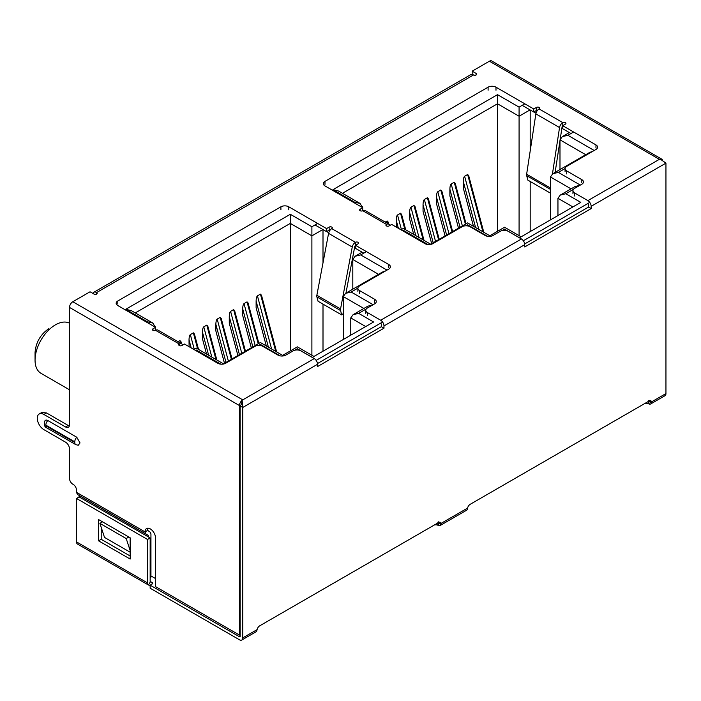 <?xml version="1.0" encoding="UTF-8"?>
<svg xmlns="http://www.w3.org/2000/svg" width="701" height="701" viewBox="0 0 701 701"><rect width="100%" height="100%" fill="white"/><g stroke="black" fill="none" stroke-linecap="round" stroke-linejoin="round"><path stroke-width="1.05" d="M69.513 323.214A28.837 16.649 120 0 0 47.414 331.363A28.837 16.649 120 0 0 35.05 360.148A28.837 16.649 120 0 0 41.026 373.344L69.513 389.8M48.86 328.629C40.474 334.412 35.865 342.386 35.05 352.55L35.05 360.148M316.16 360.375L382.588 322.022M523.34 240.758L589.778 202.405M573.436 189.358L565.838 193.739L580.796 202.379L519.494 237.77L504.545 229.131C504.545 226.677 504.545 226.677 504.545 229.131L501.942 230.629M366.246 308.975L358.658 313.356L373.607 321.996L312.313 357.387L297.355 348.748C297.355 346.294 297.355 346.294 297.355 348.748L294.762 350.246M352.805 289.18L352.805 259.475L355.118 256.251L360.691 254.919L387.005 270.104M155.219 327.148L152.906 323.091L147.324 321.75L125.751 309.299L290.319 214.287L311.892 226.738L311.892 235.851L322.872 229.516M220.771 364.152L196.131 349.93C196.131 347.468 196.131 347.468 196.131 349.93L195.404 350.342M559.985 169.563L559.985 139.858L562.298 136.634L567.88 135.302L594.194 150.487M362.408 207.522L360.095 203.465L354.513 202.133L332.94 189.682L497.5 94.67L519.082 107.122L519.082 116.235L530.061 109.899M427.96 244.535L403.32 230.314C403.32 227.851 403.32 227.851 403.32 230.314L402.593 230.725M280.26 355.898L260.386 344.419C260.386 341.965 260.386 341.965 260.386 344.419L258.669 345.418M282.626 356.012L282.626 355.372L282.626 356.012M358.658 313.356L353.076 314.696L350.763 317.921L350.763 335.183M372.844 304.865L367.806 306.188L353.076 314.696M357.878 288.137L351.157 292.019L345.575 293.351L343.262 296.576L343.262 339.512M385.541 270.954L382.474 272.049L345.575 293.351M290.319 214.287L290.319 350.929M125.751 309.299L131.332 310.631L152.906 323.091M487.449 236.281L467.576 224.802C467.576 222.348 467.576 222.348 467.576 224.802L465.85 225.801M489.806 236.395L489.806 235.755L489.806 236.395M565.838 193.739L560.265 195.08L557.952 198.295L557.952 215.566M580.034 185.248L574.995 186.571L560.265 195.08M565.067 168.52L558.346 172.402L552.765 173.734L550.451 176.959L550.451 219.895M592.731 151.337L589.664 152.432L552.765 173.734M497.5 94.67L497.5 231.312M332.94 189.682L338.522 191.014L360.095 203.465M311.892 355.258L311.892 235.851L290.319 223.4L135.275 312.909M271.602 349.01L257.433 295.866L260.457 294.122L275.73 351.394M261.508 295.287L260.457 294.122M266.31 345.952L256.119 307.73L256.119 301.071L268.404 347.161M257.433 295.866C256.636 296.611 256.198 298.337 256.119 301.071M251.309 347.775L242.695 315.476L242.695 308.817L252.851 346.89M255.19 345.532L244.009 303.612C243.221 304.295 242.783 306.03 242.695 308.817M244.009 303.612L247.041 301.868L258.222 343.788M248.093 303.034L247.041 301.868M237.893 355.521L229.28 323.222L229.28 316.563L239.435 354.636M241.775 353.286L230.594 311.358C229.805 312.041 229.358 313.776 229.28 316.563M230.594 311.358L233.617 309.614L244.798 351.534M234.669 310.78L233.617 309.614M224.478 363.267L215.864 330.968L215.864 324.309L226.011 362.382M228.36 361.033L217.179 319.104C216.381 319.787 215.943 321.522 215.864 324.309M217.179 319.104L220.202 317.36L231.383 359.28M221.253 318.526L220.202 317.36M206.532 354.049L202.44 338.714L202.44 332.055L208.635 355.258M211.825 357.107L203.763 326.85C202.966 327.533 202.528 329.268 202.44 332.055M203.763 326.85L206.786 325.106L215.952 359.49M207.838 326.272L206.786 325.106M189.086 346.697L189.025 339.801L191.189 347.915M194.221 349.142L190.339 334.605C189.55 335.28 189.112 337.015 189.025 339.801M190.339 334.605L193.371 332.852L197.656 348.923M194.422 334.018L193.371 332.852M178.019 341.711L179.947 340.598L180.648 343.236M180.998 341.764L179.947 340.598M519.082 235.641L519.082 116.235L497.5 103.783L342.465 193.292M478.792 229.393L464.614 176.249L467.646 174.505L482.919 231.768M468.697 175.671L467.646 174.505M473.49 226.335L463.3 188.113L463.3 181.454L475.593 227.545M464.614 176.249C463.825 176.932 463.387 178.667 463.3 181.454M458.498 228.158L449.884 195.859L449.884 189.2L460.04 227.273M462.38 225.915L451.199 183.995C450.401 184.678 449.963 186.413 449.884 189.2M451.199 183.995L454.222 182.251L465.403 224.171M455.273 183.417L454.222 182.251M445.082 235.904L436.469 203.605L436.469 196.946L446.616 235.019M448.964 233.661L437.783 191.741C436.986 192.424 436.548 194.159 436.469 196.946M437.783 191.741L440.806 189.997L451.987 231.917M441.858 191.163L440.806 189.997M431.658 243.65L423.045 211.351L423.045 204.692L433.2 242.765M435.54 241.407L424.368 199.487C423.57 200.171 423.132 201.906 423.045 204.692M424.368 199.487L427.391 197.743L438.572 239.663M428.442 198.909L427.391 197.743M413.721 234.432L409.629 219.098L409.629 212.438L415.816 235.641M419.014 237.481L410.944 207.233C410.155 207.917 409.717 209.652 409.629 212.438M410.944 207.233L413.976 205.489L423.141 239.865M415.027 206.655L413.976 205.489M396.275 227.08L396.214 220.184L398.378 228.289M401.41 229.525L397.528 214.979C396.731 215.663 396.293 217.398 396.214 220.184M397.528 214.979L400.551 213.235L404.836 229.306M401.603 214.401L400.551 213.235M385.208 222.094L387.136 220.981L387.837 223.619M388.188 222.147L387.136 220.981M150.154 581.383L152.126 582.522L150.303 581.777A0.929 0.535 -60 0 1 150.154 581.383L150.154 537.939L79.117 496.93L79.117 495.405M150.943 575.915L155.543 578.57M323.003 229.586L323.003 262.796M323.003 304.12L323.003 351.21M530.193 109.969L530.193 150.943M530.193 181.463L530.193 231.593M182.505 345.19L182.47 345.058A4.653 2.681 120 0 0 181.603 343.779L157.927 330.11A4.653 2.681 120 0 0 155.596 330.346A1.858 1.078 180 0 1 153.572 330.574A1.858 1.078 180 0 1 152.424 329.584A1.858 1.078 180 0 1 152.967 328.822L155.543 327.332L117.794 305.54A5.582 3.225 180 0 1 116.156 303.261A5.582 3.225 180 0 1 117.794 300.983L280.908 206.804A5.582 3.225 180 0 1 288.803 206.804L326.561 228.605L329.137 227.115A1.858 1.078 180 0 1 331.161 226.879A1.858 1.078 180 0 1 332.318 227.869A1.858 1.078 180 0 1 331.766 228.631A4.653 2.681 120 0 0 328.576 233.372L316.861 295.27L340.546 308.939A3.969 2.287 120 0 0 340.458 309.754A3.969 2.287 120 0 0 340.555 310.543L341.729 314.933L343.262 313.566M316.861 295.27A3.969 2.287 120 0 0 316.782 296.085A3.969 2.287 120 0 0 316.878 296.873L318.052 301.255L341.729 314.933M389.686 225.573L389.66 225.442A4.653 2.681 120 0 0 388.792 224.162L365.107 210.493A4.653 2.681 120 0 0 362.785 210.721A1.858 1.078 180 0 1 360.761 210.957A1.858 1.078 180 0 1 359.613 209.967A1.858 1.078 180 0 1 360.156 209.205L362.732 207.715L324.984 185.923A5.582 3.225 180 0 1 323.345 183.644A5.582 3.225 180 0 1 324.984 181.366L488.098 87.187A5.582 3.225 180 0 1 495.993 87.187L533.741 108.979L536.458 107.419A1.858 1.078 180 0 1 538.482 107.183A1.858 1.078 180 0 1 539.63 108.173A1.858 1.078 180 0 1 539.087 108.935A4.653 2.681 120 0 0 535.862 113.877L526.635 174.234L550.311 187.903A3.969 2.287 120 0 0 550.259 188.551A3.969 2.287 120 0 0 550.355 189.331L550.451 189.691M526.635 174.234A3.969 2.287 120 0 0 526.582 174.882A3.969 2.287 120 0 0 526.679 175.662L527.871 180.122L550.451 193.161M388.792 224.162A4.653 2.681 120 0 0 386.461 224.399L386.461 225.915M181.603 343.779A4.653 2.681 120 0 0 179.281 344.016L179.281 345.532M472.185 74.201L473.482 74.946A1.858 1.078 -0 0 0 475.523 75.191A1.858 1.078 -0 0 0 476.671 74.201A1.858 1.078 -0 0 0 476.128 73.439L472.185 71.16L472.185 74.201M539.087 108.935L562.772 122.605A1.858 1.078 180 0 1 564.796 122.377A1.858 1.078 180 0 1 565.944 123.367A1.858 1.078 180 0 1 565.4 124.13L562.684 125.689L562.684 128.73L570.973 133.514M522.166 105.334L533.741 112.02L536.458 110.451A1.858 1.078 180 0 1 537.658 110.145M345.943 293.141L354.811 246.288L355.451 245.341A1.858 1.078 180 0 1 355.495 245.315L355.495 248.347L363.784 253.131M314.986 224.96L326.561 231.637L329.137 230.147A1.858 1.078 180 0 1 330.337 229.84M355.451 245.341L355.451 242.301A4.653 2.681 120 0 0 352.252 247.041L340.546 308.939M343.262 308.913L343.262 307.301M150.154 577.589L150.943 577.133L150.943 533.899L150.137 532.112L147.657 530.377L145.019 531.893A7.439 4.294 60 0 1 146.562 528.536A7.439 4.294 60 0 1 152.301 530.526A7.439 4.294 60 0 1 155.543 538.017L155.543 586.623L239.47 635.08L239.47 405.564A4.653 2.681 120 0 1 242.108 400.324M665.95 163.131L591.162 206.313L591.162 208.591L524.734 246.945L524.734 244.667L383.982 325.93L383.982 328.208L317.544 366.562L317.544 364.283A4.653 2.681 -120 0 0 314.258 358.588L242.108 400.245L242.765 407.456L242.765 637.892A4.653 2.681 60 0 1 241.801 640.022L256.075 631.776A4.653 2.681 -120 0 0 256.724 631.084L257.118 629.603A3.724 2.147 -60 0 1 259.668 625.853L438.572 522.56A3.724 2.147 -60 0 1 440.43 522.376A3.724 2.147 -60 0 1 441.122 523.367L440.885 524.76A4.653 2.681 60 0 1 440.237 525.452L466.551 510.258A4.653 2.681 -120 0 0 467.199 509.566L467.593 508.085A3.724 2.147 -60 0 1 470.143 504.334L649.047 401.042A3.724 2.147 -60 0 1 650.905 400.858A3.724 2.147 -60 0 1 651.597 401.857L651.36 403.241A4.653 2.681 60 0 1 650.712 403.934L664.986 395.697A4.653 2.681 -120 0 0 665.95 393.568L665.95 163.131L660.027 158.961L587.876 200.617L574.592 192.941L574.592 195.982M650.712 403.934A4.653 2.681 60 0 1 649.205 404.056L648.364 403.715L648.364 400.683M665.95 393.568L651.597 401.857L648.96 400.332M440.237 525.452A4.653 2.681 60 0 1 438.73 525.575L437.888 525.233L437.888 522.201M467.593 508.085L441.122 523.367L438.484 521.851M241.801 640.022A4.653 2.681 60 0 1 239.47 639.785L150.154 588.218L150.154 585.177L239.47 636.753L240.136 636.368A0.929 0.535 60 0 1 239.47 636.753M317.544 364.283L242.765 407.456L240.136 405.94L240.136 636.368M314.258 358.588L300.974 350.912A5.582 3.225 -0 0 0 293.079 350.912L285.842 355.092A5.582 3.225 180 0 1 277.955 355.092L262.822 346.355A5.582 3.225 -0 0 0 254.927 346.355L225.661 363.258A5.582 3.225 180 0 1 217.766 363.258L184.486 344.042L181.909 345.532A1.858 1.078 180 0 1 179.877 345.768A1.858 1.078 180 0 1 178.729 344.769A1.858 1.078 180 0 1 179.281 344.016L155.596 330.346M383.982 328.208L381.344 326.692L317.492 363.556M380.687 323.275A0.929 0.535 60 0 1 381.344 324.414L381.344 326.692M383.982 325.93A4.653 2.681 -120 0 0 380.687 320.234L367.403 312.558L367.403 315.599M524.734 244.667A4.653 2.681 -120 0 0 521.448 238.971L508.155 231.295A5.582 3.225 -0 0 0 500.269 231.295L493.031 235.475A5.582 3.225 180 0 1 485.136 235.475L470.012 226.738A5.582 3.225 -0 0 0 462.117 226.738L432.85 243.641A5.582 3.225 180 0 1 424.955 243.641L391.675 224.425L389.099 225.915A1.858 1.078 180 0 1 387.066 226.143A1.858 1.078 180 0 1 385.918 225.152A1.858 1.078 180 0 1 386.461 224.399L362.785 210.721M591.162 208.591L588.533 207.067L524.681 243.939M587.876 203.649A0.929 0.535 60 0 1 588.533 204.788L588.533 207.067M591.162 206.313A4.653 2.681 -120 0 0 587.876 200.617M434.497 524.918A3.724 2.147 180 0 1 437.888 525.233M644.973 403.399A3.724 2.147 180 0 1 648.364 403.715M152.126 584.038L152.126 582.522A1.858 1.078 180 0 1 152.669 583.285A1.858 1.078 180 0 1 152.126 584.038L150.154 585.177M241.635 403.96L240.136 405.94M242.108 400.245L241.573 404.056M69.346 425.928A5.582 3.225 60 0 1 68.199 425.463L46.494 412.933L41.841 412.468L39.212 413.984A9.306 5.371 -120 0 1 43.865 414.449L65.57 426.979A5.582 3.225 60 0 0 68.356 427.26A5.582 3.225 60 0 0 69.513 424.701L69.513 307.432A4.653 2.681 120 0 1 72.808 301.737L90.035 291.791L93.987 294.07A1.858 1.078 -0 0 0 96.011 294.306A1.858 1.078 -0 0 0 97.159 293.307A1.858 1.078 -0 0 0 96.615 292.554A5.582 3.225 -120 0 0 93.82 292.273A5.582 3.225 -120 0 0 92.891 293.439M331.766 228.631L355.451 242.301A1.858 1.078 180 0 1 357.475 242.073A1.858 1.078 180 0 1 358.623 243.063A1.858 1.078 180 0 1 358.08 243.817L355.495 245.306L388.783 264.522A5.582 3.225 180 0 1 390.413 266.801A5.582 3.225 180 0 1 388.783 269.079L359.508 285.982A5.582 3.225 -0 0 0 357.878 288.26A5.582 3.225 -0 0 0 359.508 290.538L374.641 299.274A5.582 3.225 180 0 1 376.271 301.553A5.582 3.225 180 0 1 374.641 303.831L367.403 308.002A5.582 3.225 -0 0 0 365.773 310.28A5.582 3.225 -0 0 0 367.403 312.558M562.684 125.689L595.964 144.905A5.582 3.225 180 0 1 597.602 147.184A5.582 3.225 180 0 1 595.964 149.462L566.697 166.365A5.582 3.225 -0 0 0 565.067 168.643A5.582 3.225 -0 0 0 566.697 170.921L581.821 179.658A5.582 3.225 180 0 1 583.46 181.936A5.582 3.225 180 0 1 581.821 184.214L574.592 188.385A5.582 3.225 -0 0 0 572.954 190.663A5.582 3.225 -0 0 0 574.592 192.941M662.349 159.793A4.653 2.681 120 0 0 661.7 159.109L491.743 60.978A4.653 2.681 120 0 0 489.412 61.215L472.185 71.16M79.117 496.93L76.488 498.446L76.488 541.891A4.653 2.681 120 0 0 77.452 544.02L148.489 585.037L150.356 581.812M150.154 585.379L148.489 585.037M76.488 498.446L147.525 539.463L147.525 582.899A4.653 2.681 120 0 0 148.279 584.888M326.561 228.605L326.561 231.637M155.543 330.373L155.543 327.332M96.615 294.07L96.615 292.554L473.499 74.954A5.582 3.225 -120 0 0 470.704 74.683L93.82 292.273M661.7 159.109A4.653 2.681 120 0 0 660.184 158.987M560.292 138.605L562.123 126.636L562.772 125.645L562.772 122.605A4.653 2.681 120 0 0 559.538 127.547L552.449 173.927M533.741 108.979L533.741 112.02M362.732 210.756L362.732 207.715M98.587 519.564L130.158 537.79L130.158 559.056L98.587 540.83L98.587 519.564M130.158 556.016L101.216 539.306L101.216 527.371M101.216 522.596L101.216 521.08M74.779 442.489L45.837 425.779A4.653 2.681 -60 0 0 46.801 427.908C44.435 426.927 43.795 424.587 44.882 420.907A4.653 2.681 60 0 1 47.808 420.521L76.751 437.231L80.037 442.927L78.24 445.275L75.743 444.618A4.653 2.681 120 0 1 74.779 442.489L74.779 441.849A4.653 2.681 120 0 1 76.751 437.231M39.212 413.984A9.306 5.371 -120 0 0 37.784 421.441A9.306 5.371 -120 0 0 43.865 429.634L65.57 442.173A5.582 3.225 60 0 1 69.513 449.008L69.513 478.476A4.653 2.681 -120 0 0 72.808 484.172L73.202 484.4A4.653 2.681 60 0 1 76.488 490.095L76.488 492.321L77.452 494.45L148.27 535.336L79.739 495.765L79.774 497.307M550.311 187.903L550.451 186.992M98.587 540.83L101.216 539.306M147.525 539.463L150.154 537.939M239.47 635.08L240.136 634.703M148.121 528.195A7.439 4.294 -120 0 0 147.657 530.377M76.488 492.33L145.019 531.901L145.983 534.013M555.131 172.367L559.985 140.586M79.739 495.765L148.314 535.424L79.774 495.852M130.158 552.222L104.51 537.413L99.901 523.358L102.53 521.842M148.314 536.878L148.314 535.424M130.158 550.592L126.215 538.552L99.901 523.358M128.844 537.027L126.215 538.552M353.786 202.554L354.513 202.133M519.082 107.122L524.804 103.818M573.602 131.998L567.88 135.302M558.346 172.402L580.314 185.082M366.421 251.615L360.691 254.919M351.157 292.019L373.125 304.698M146.605 322.171L147.324 321.75M311.892 226.738L317.614 223.435M154.492 326.727L155.219 326.307M361.681 207.11L362.408 206.69M350.763 317.921L365.72 326.552M363.863 308.466L343.262 296.576M352.805 259.475L378.531 274.328M557.952 198.295L572.901 206.935M571.052 188.849L550.451 176.959M559.985 139.858L585.712 154.711M355.495 248.198L354.548 247.646M328.725 232.741L326.692 231.567M562.684 128.581L561.895 128.125M536.011 113.176L533.873 111.95M316.878 296.873L340.555 310.543M526.679 175.662L550.355 189.331M242.765 637.892L257.118 629.603M521.448 238.971L380.687 320.234M651.36 403.241L648.986 400.569M648.548 400.735L649.205 404.056M440.885 524.76L438.511 522.087M438.178 522.788L438.73 525.575M72.808 301.737L242.765 399.868M659.369 159.337L489.412 61.215M147.525 582.899L76.488 541.891M374.641 302.306L374.641 299.274M359.508 290.538L359.508 293.579M388.783 267.563L388.783 264.522M328.576 233.372L352.252 247.041M329.137 230.147L329.137 227.115M288.803 206.804L288.803 209.844M280.908 209.844L280.908 206.804M117.794 300.983L117.794 304.015M152.967 328.822L152.967 330.346M69.513 307.432L239.47 405.564M476.128 74.954L476.128 73.439M581.821 182.689L581.821 179.658M566.697 170.921L566.697 173.953M595.964 147.946L595.964 144.905M535.862 113.877L559.538 127.547M536.458 110.451L536.458 107.419M495.993 87.187L495.993 90.227M488.098 90.227L488.098 87.187M324.984 181.366L324.984 184.398M360.156 209.205L360.156 210.721M47.808 420.521A4.653 2.681 120 0 0 45.837 425.148L74.779 441.849M45.837 425.779L45.837 425.148M43.865 414.449L46.494 412.933M65.57 426.979L68.199 425.463M362.154 252.194L355.118 256.251M313.943 356.441L297.355 346.864L282.626 355.372L260.386 342.535L223.488 363.837L196.131 348.038L193.774 349.405M569.335 132.568L562.298 136.634M521.132 236.824L504.545 227.247L489.806 235.755L467.576 222.918L430.677 244.22L403.32 228.421L400.954 229.788M468.662 175.539L483.795 232.276M441.823 191.031L452.627 231.549M414.992 206.523L424.017 240.373M388.152 222.015L388.713 224.118M455.238 183.285L466.042 223.803M428.407 198.777L439.212 239.295M401.568 214.269L405.713 229.805M261.473 295.156L276.606 351.893M234.633 310.648L245.446 351.166M207.803 326.14L216.828 359.99M180.963 341.632L181.524 343.735M248.058 302.902L258.862 343.42M221.218 318.394L232.022 358.912M194.387 333.886L198.523 349.422M365.773 310.28L365.773 313.321M572.954 190.663L572.954 193.704M357.878 288.26L357.878 291.301M565.067 168.643L565.067 171.675M46.801 427.908L75.743 444.618"/></g></svg>

